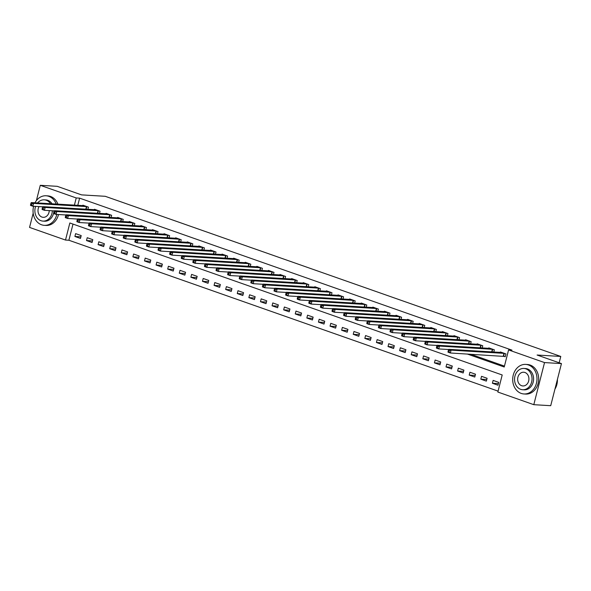 <?xml version="1.0" encoding="UTF-8"?>
<svg xmlns="http://www.w3.org/2000/svg" width="591" height="591" viewBox="0 0 591 591"><rect width="100%" height="100%" fill="white"/><g stroke="black" fill="none" stroke-linecap="round" stroke-linejoin="round"><path stroke-width="0.89" d="M36.383 200.615L40.284 185.308L57.201 186.32L81.551 194.882L105.235 196.301L560.778 356.447L537.093 355.028L561.45 363.591L550.716 405.692L533.799 404.68L497.851 392.04L502.202 374.975L69.849 222.977L65.505 240.049L29.55 227.409L33.177 213.188M73.003 224.085L68.888 240.249L498.08 391.131M68.888 240.249L65.505 240.049M498.693 382.362L493.13 380.405L492.406 383.249L497.969 385.206L498.693 382.362M487.102 378.284L481.532 376.327L480.808 379.171L486.371 381.129L487.102 378.284M475.504 374.206L469.934 372.249L469.21 375.093L474.78 377.051L475.504 374.206M463.905 370.129L458.335 368.171L457.611 371.022L463.181 372.973L463.905 370.129M452.307 366.058L446.744 364.1L446.013 366.945L451.583 368.902L452.307 366.058M440.709 361.98L435.146 360.022L434.422 362.867L439.985 364.824L440.709 361.98M429.11 357.902L423.548 355.945L422.824 358.789L428.386 360.746L429.11 357.902M417.512 353.824L411.949 351.867L411.225 354.711L416.788 356.668L417.512 353.824M405.921 349.746L400.351 347.789L399.627 350.633L405.19 352.591L405.921 349.746M394.323 345.669L388.752 343.711L388.028 346.555L393.599 348.513L394.323 345.669M382.724 341.591L377.154 339.633L376.43 342.477L382 344.435L382.724 341.591M371.126 337.513L365.563 335.555L364.832 338.399L370.402 340.357L371.126 337.513M359.527 333.435L353.965 331.485L353.241 334.329L358.803 336.286L359.527 333.435M347.929 329.364L342.366 327.407L341.642 330.251L347.205 332.208L347.929 329.364M336.338 325.286L330.768 323.329L330.044 326.173L335.607 328.131L336.338 325.286M324.74 321.209L319.17 319.251L318.446 322.095L324.008 324.053L324.74 321.209M313.141 317.131L307.571 315.173L306.847 318.017L312.417 319.975L313.141 317.131M301.543 313.053L295.973 311.095L295.249 313.939L300.819 315.897L301.543 313.053M289.945 308.975L284.382 307.017L283.65 309.861L289.221 311.819L289.945 308.975M278.346 304.897L272.783 302.939L272.059 305.783L277.622 307.741L278.346 304.897M266.748 300.819L261.185 298.861L260.461 301.713L266.024 303.663L266.748 300.819M255.157 296.741L249.587 294.791L248.863 297.635L254.425 299.593L255.157 296.741M243.558 292.671L237.988 290.713L237.264 293.557L242.827 295.515L243.558 292.671M231.96 288.593L226.39 286.635L225.666 289.479L231.236 291.437L231.96 288.593M220.362 284.515L214.792 282.557L214.068 285.401L219.638 287.359L220.362 284.515M208.763 280.437L203.201 278.479L202.469 281.323L208.039 283.281L208.763 280.437M197.165 276.359L191.602 274.401L190.878 277.245L196.441 279.203L197.165 276.359M185.567 272.281L180.004 270.323L179.28 273.168L184.843 275.125L185.567 272.281M173.976 268.203L168.405 266.245L167.681 269.09L173.244 271.047L173.976 268.203M162.377 264.125L156.807 262.168L156.083 265.019L161.653 266.969L162.377 264.125M150.779 260.055L145.209 258.097L144.485 260.941L150.055 262.899L150.779 260.055M139.18 255.977L133.61 254.019L132.886 256.863L138.457 258.821L139.18 255.977M127.582 251.899L122.019 249.941L121.288 252.785L126.858 254.743L127.582 251.899M115.984 247.821L110.421 245.863L109.697 248.708L115.26 250.665L115.984 247.821M104.385 243.743L98.823 241.785L98.099 244.63L103.661 246.587L104.385 243.743M92.794 239.665L87.224 237.708L86.5 240.552L92.063 242.509L92.794 239.665M81.196 235.587L75.626 233.63L74.902 236.474L80.472 238.432L81.196 235.587M467.267 354.016L504.234 367.004L508.578 349.938L511.961 350.138L79.615 198.148L77.783 205.35M470.65 354.216L504.463 366.102M503.717 356.233L505.224 356.757L505.948 353.913L500.378 351.955L500.259 352.428M493.788 352.037L494.349 349.835L488.787 347.885L488.668 348.35M482.19 347.959L482.751 345.765L477.188 343.807L477.07 344.272M470.599 343.881L471.153 341.687L465.59 339.729L465.472 340.194M459 339.803L459.562 337.609L453.991 335.651L453.873 336.116M447.402 335.732L447.963 333.531L442.393 331.573L442.275 332.039M435.803 331.654L436.365 329.453L430.795 327.495L430.676 327.961M424.205 327.577L424.766 325.375L419.204 323.417L419.078 323.883M412.607 323.499L413.168 321.297L407.605 319.339L407.487 319.805M401.008 319.421L401.57 317.219L396.007 315.262L395.889 315.734M389.417 315.343L389.971 313.141L384.409 311.191L384.29 311.656M377.819 311.265L378.38 309.071L372.81 307.113L372.692 307.579M366.221 307.187L366.782 304.993L361.212 303.035L361.094 303.501M354.622 303.109L355.184 300.915L349.613 298.957L349.495 299.423M343.024 299.039L343.585 296.837L338.022 294.879L337.897 295.345M331.425 294.961L331.987 292.759L326.424 290.802L326.306 291.267M319.827 290.883L320.388 288.681L314.826 286.724L314.707 287.189M308.236 286.805L308.79 284.603L303.227 282.646L303.109 283.119M296.638 282.727L297.199 280.526L291.629 278.568L291.511 279.041M285.039 278.649L285.601 276.455L280.031 274.497L279.912 274.963M273.441 274.571L274.002 272.377L268.432 270.419L268.314 270.885M261.843 270.493L262.404 268.299L256.841 266.342L256.716 266.807M250.244 266.415L250.806 264.221L245.243 262.264L245.125 262.729M238.646 262.345L239.207 260.143L233.644 258.186L233.526 258.651M227.055 258.267L227.609 256.066L222.046 254.108L221.928 254.573M215.456 254.189L216.018 251.988L210.448 250.03L210.33 250.495M203.858 250.111L204.42 247.91L198.849 245.952L198.731 246.425M192.26 246.033L192.821 243.832L187.251 241.882L187.133 242.347M180.661 241.955L181.223 239.761L175.66 237.804L175.534 238.269M169.063 237.877L169.624 235.683L164.062 233.726L163.943 234.191M157.465 233.8L158.026 231.606L152.463 229.648L152.345 230.113M145.874 229.729L146.428 227.528L140.865 225.57L140.747 226.035M134.275 225.651L134.837 223.45L129.266 221.492L129.148 221.957M122.677 221.573L123.238 219.372L117.668 217.414L117.55 217.88M111.078 217.495L111.64 215.294L106.07 213.336L105.952 213.802M99.48 213.417L100.042 211.216L94.479 209.258L94.353 209.731M87.882 209.34L88.443 207.138L82.88 205.188L82.762 205.653M559.167 362.785L560.778 356.447M561.45 363.591L544.533 362.579L533.799 404.68M40.284 185.308L76.232 197.948L74.4 205.151M79.615 198.148L76.232 197.948M508.578 349.938L544.533 362.579M498.383 383.611L492.406 383.249M80.878 236.836L74.902 236.474M92.477 240.914L86.5 240.552M104.068 244.992L98.099 244.63M115.666 249.062L109.697 248.708M127.264 253.14L121.288 252.785M138.863 257.218L132.886 256.863M150.461 261.296L144.485 260.941M162.06 265.374L156.083 265.019M173.658 269.452L167.681 269.09M185.249 273.53L179.28 273.168M196.847 277.607L190.878 277.245M208.446 281.685L202.469 281.323M220.044 285.756L214.068 285.401M231.642 289.834L225.666 289.479M243.241 293.912L237.264 293.557M254.839 297.99L248.863 297.635M266.43 302.067L260.461 301.713M278.029 306.145L272.059 305.783M289.627 310.223L283.65 309.861M301.225 314.301L295.249 313.939M312.824 318.379L306.847 318.017M324.422 322.45L318.446 322.095M336.02 326.528L330.044 326.173M347.611 330.605L341.642 330.251M359.21 334.683L353.241 334.329M370.808 338.761L364.832 338.399M382.407 342.839L376.43 342.477M394.005 346.917L388.028 346.555M405.603 350.995L399.627 350.633M417.202 355.065L411.225 354.711M428.793 359.143L422.824 358.789M440.391 363.221L434.422 362.867M451.989 367.299L446.013 366.945M463.588 371.377L457.611 371.022M475.186 375.455L469.21 375.093M486.785 379.533L480.808 379.171M504.441 353.388L451.066 350.153L448.746 349.34L501.892 352.487M505.29 356.491L450.342 352.997L448.022 352.184L448.059 351.519L448.983 351.852L449.278 350.714L448.347 350.382L448.059 351.519M449.278 350.714L451.066 350.153L450.342 352.997L448.983 351.852M448.746 349.34L448.347 350.382M492.842 349.311L439.475 346.075L437.155 345.262L490.294 348.409M448.68 349.517L438.744 348.919L436.424 348.106L436.461 347.449L437.392 347.774L437.68 346.636L436.749 346.304L436.461 347.449M437.68 346.636L439.475 346.075L438.744 348.919L437.392 347.774M437.155 345.262L436.749 346.304M481.244 345.233L427.877 341.997L425.557 341.184L478.695 344.331M437.081 345.44L427.153 344.849L424.833 344.028L424.863 343.371L425.793 343.696L426.081 342.558L425.151 342.233L424.863 343.371M426.081 342.558L427.877 341.997L427.153 344.849L425.793 343.696M425.557 341.184L425.151 342.233M469.646 341.155L416.278 337.926L413.959 337.106L467.097 340.261M425.483 341.362L415.554 340.771L413.235 339.951L413.264 339.293L414.195 339.618L414.483 338.48L413.552 338.155L413.264 339.293M414.483 338.48L416.278 337.926L415.554 340.771L414.195 339.618M413.959 337.106L413.552 338.155M458.047 337.077L404.68 333.849L402.36 333.029L455.498 336.183M413.892 337.284L403.956 336.693L401.636 335.873L401.666 335.215L402.597 335.54L402.885 334.403L401.961 334.078L401.666 335.215M402.885 334.403L404.68 333.849L403.956 336.693L402.597 335.54M402.36 333.029L401.961 334.078M554.956 389.077A14.805 12.138 -86.6 0 0 557.416 379.407M521.218 393.407A14.805 12.138 -86.6 0 0 523.958 393.961A14.805 12.138 -86.6 0 0 536.783 381.601A14.805 12.138 -86.6 0 0 528.472 364.965A14.805 12.138 -86.6 0 0 525.731 364.403A14.805 12.138 -86.6 0 0 512.907 376.77A14.805 12.138 -86.6 0 0 521.218 393.407M523.958 393.961L525.65 394.064A14.805 12.138 -86.6 0 0 538.475 381.705A14.805 12.138 -86.6 0 0 530.164 365.061A14.805 12.138 -86.6 0 0 527.423 364.507L525.731 364.403M523.922 368.452L525.48 368.548A10.66 8.739 93.4 0 1 527.453 368.947A10.66 8.739 93.4 0 1 533.437 380.929A10.66 8.739 93.4 0 1 524.21 389.824L522.651 389.735A10.66 8.739 -86.6 0 0 531.885 380.833A10.66 8.739 -86.6 0 0 525.901 368.85A10.66 8.739 -86.6 0 0 523.922 368.452A10.66 8.739 -86.6 0 0 514.695 377.353A10.66 8.739 -86.6 0 0 520.678 389.336A10.66 8.739 -86.6 0 0 522.651 389.735M524.971 372.493A6.87 5.637 -86.6 0 0 523.7 372.234A6.87 5.637 -86.6 0 0 517.746 377.967A6.87 5.637 -86.6 0 0 521.602 385.694A6.87 5.637 -86.6 0 0 522.88 385.953A6.87 5.637 -86.6 0 0 528.827 380.212A6.87 5.637 -86.6 0 0 524.971 372.493M33.635 206.274A14.805 12.138 -86.6 0 0 41.555 224.779A14.805 12.138 -86.6 0 0 44.295 225.334A14.805 12.138 -86.6 0 0 56.825 214.43M56.219 204.065A14.805 12.138 -86.6 0 0 48.802 196.338A14.805 12.138 -86.6 0 0 46.061 195.776A14.805 12.138 -86.6 0 0 34.995 202.787M44.295 225.334L45.987 225.437A14.805 12.138 -86.6 0 0 58.516 214.526M57.911 204.161A14.805 12.138 -86.6 0 0 50.494 196.434A14.805 12.138 -86.6 0 0 47.753 195.88L46.061 195.776M50.523 203.718A10.66 8.739 -86.6 0 0 46.231 200.223A10.66 8.739 -86.6 0 0 44.259 199.824L45.817 199.921A10.66 8.739 93.4 0 1 47.79 200.319A10.66 8.739 93.4 0 1 52.082 203.814M53.914 210.869A10.66 8.739 93.4 0 1 44.539 221.197L42.988 221.108A10.66 8.739 -86.6 0 0 52.355 210.78M35.623 206.392A10.66 8.739 -86.6 0 0 41.015 220.709A10.66 8.739 -86.6 0 0 42.988 221.108M39.043 206.599A6.87 5.637 -86.6 0 0 41.939 217.067A6.87 5.637 -86.6 0 0 43.209 217.325A6.87 5.637 -86.6 0 0 49.252 210.588M44.259 199.824A10.66 8.739 -86.6 0 0 37.573 202.942M446.449 332.999L393.081 329.771L390.762 328.951L443.907 332.105M402.294 333.206L392.358 332.615L390.038 331.802L390.075 331.137L390.998 331.462L391.286 330.325L390.363 330L390.075 331.137M391.286 330.325L393.081 329.771L392.358 332.615L390.998 331.462M390.762 328.951L390.363 330M434.858 328.921L381.483 325.693L379.163 324.88L432.309 328.027M390.695 329.135L380.759 328.537L378.439 327.724L378.476 327.059L379.4 327.384L379.695 326.247L378.765 325.922L378.476 327.059M379.695 326.247L381.483 325.693L380.759 328.537L379.4 327.384M379.163 324.88L378.765 325.922M423.259 324.843L369.885 321.615L367.565 320.802L420.711 323.949M379.097 325.057L369.161 324.459L366.841 323.646L366.878 322.981L367.801 323.307L368.097 322.169L367.166 321.844L366.878 322.981M368.097 322.169L369.885 321.615L369.161 324.459L367.801 323.307M367.565 320.802L367.166 321.844M411.661 320.765L358.294 317.537L355.974 316.724L409.112 319.871M367.499 320.979L357.562 320.381L355.243 319.568L355.28 318.904L356.21 319.229L356.499 318.091L355.568 317.766L355.28 318.904M356.499 318.091L358.294 317.537L357.562 320.381L356.21 319.229M355.974 316.724L355.568 317.766M400.063 316.695L346.695 313.459L344.376 312.646L397.514 315.793M355.9 316.902L345.971 316.303L343.652 315.491L343.681 314.826L344.612 315.158L344.9 314.02L343.969 313.688L343.681 314.826M344.9 314.02L346.695 313.459L345.971 316.303L344.612 315.158M344.376 312.646L343.969 313.688M388.464 312.617L335.097 309.381L332.777 308.568L385.916 311.716M344.302 312.824L334.373 312.225L332.053 311.413L332.083 310.755L333.014 311.08L333.302 309.943L332.378 309.618L332.083 310.755M333.302 309.943L335.097 309.381L334.373 312.225L333.014 311.08M332.777 308.568L332.378 309.618M376.866 308.539L323.499 305.311L321.179 304.491L374.317 307.645M332.711 308.746L322.775 308.155L320.455 307.335L320.485 306.677L321.415 307.002L321.703 305.865L320.78 305.54L320.485 306.677M321.703 305.865L323.499 305.311L322.775 308.155L321.415 307.002M321.179 304.491L320.78 305.54M365.268 304.461L311.9 301.233L309.581 300.413L362.726 303.567M321.112 304.668L311.176 304.077L308.857 303.257L308.894 302.599L309.817 302.924L310.105 301.787L309.182 301.462L308.894 302.599M310.105 301.787L311.9 301.233L311.176 304.077L309.817 302.924M309.581 300.413L309.182 301.462M353.677 300.383L300.302 297.155L297.982 296.335L351.128 299.489M309.514 300.59L299.578 299.999L297.258 299.179L297.295 298.521L298.219 298.847L298.514 297.709L297.583 297.384L297.295 298.521M298.514 297.709L300.302 297.155L299.578 299.999L298.219 298.847M297.982 296.335L297.583 297.384M342.078 296.305L288.704 293.077L286.384 292.257L339.53 295.411M297.916 296.512L287.98 295.921L285.66 295.108L285.697 294.444L286.62 294.769L286.916 293.631L285.985 293.306L285.697 294.444M286.916 293.631L288.704 293.077L287.98 295.921L286.62 294.769M286.384 292.257L285.985 293.306M330.48 292.227L277.113 288.999L274.793 288.186L327.931 291.333M286.317 292.442L276.381 291.843L274.061 291.031L274.098 290.366L275.029 290.691L275.317 289.553L274.387 289.228L274.098 290.366M275.317 289.553L277.113 288.999L276.381 291.843L275.029 290.691M274.793 288.186L274.387 289.228M318.881 288.149L265.514 284.921L263.194 284.108L316.333 287.256M274.719 288.364L264.79 287.765L262.47 286.953L262.5 286.288L263.431 286.613L263.719 285.475L262.788 285.15L262.5 286.288M263.719 285.475L265.514 284.921L264.79 287.765L263.431 286.613M263.194 284.108L262.788 285.15M307.283 284.072L253.916 280.843L251.596 280.031L304.734 283.178M263.121 284.286L253.192 283.687L250.872 282.875L250.902 282.21L251.832 282.542L252.121 281.397L251.197 281.072L250.902 282.21M252.121 281.397L253.916 280.843L253.192 283.687L251.832 282.542M251.596 280.031L251.197 281.072M295.685 280.001L242.317 276.765L239.998 275.953L293.136 279.1M251.53 280.208L241.593 279.609L239.274 278.797L239.303 278.132L240.234 278.464L240.522 277.327L239.599 276.994L239.303 278.132M240.522 277.327L242.317 276.765L241.593 279.609L240.234 278.464M239.998 275.953L239.599 276.994M284.086 275.923L230.719 272.687L228.399 271.875L281.545 275.022M239.931 276.13L229.995 275.539L227.675 274.719L227.712 274.061L228.636 274.387L228.924 273.249L228 272.924L227.712 274.061M228.924 273.249L230.719 272.687L229.995 275.539L228.636 274.387M228.399 271.875L228 272.924M272.495 271.845L219.121 268.617L216.801 267.797L269.947 270.951M228.333 272.052L218.397 271.461L216.077 270.641L216.114 269.984L217.037 270.309L217.333 269.171L216.402 268.846L216.114 269.984M217.333 269.171L219.121 268.617L218.397 271.461L217.037 270.309M216.801 267.797L216.402 268.846M260.897 267.767L207.522 264.539L205.203 263.719L258.348 266.873M216.734 267.974L206.798 267.383L204.479 266.563L204.516 265.906L205.439 266.231L205.734 265.093L204.804 264.768L204.516 265.906M205.734 265.093L207.522 264.539L206.798 267.383L205.439 266.231M205.203 263.719L204.804 264.768M249.299 263.689L195.931 260.461L193.612 259.641L246.75 262.796M205.136 263.896L195.2 263.305L192.88 262.485L192.917 261.828L193.848 262.153L194.136 261.015L193.205 260.69L192.917 261.828M194.136 261.015L195.931 260.461L195.2 263.305L193.848 262.153M193.612 259.641L193.205 260.69M237.7 259.612L184.333 256.383L182.013 255.571L235.152 258.718M193.538 259.826L183.609 259.227L181.289 258.415L181.319 257.75L182.25 258.075L182.538 256.937L181.607 256.612L181.319 257.75M182.538 256.937L184.333 256.383L183.609 259.227L182.25 258.075M182.013 255.571L181.607 256.612M226.102 255.534L172.735 252.305L170.415 251.493L223.553 254.64M181.939 255.748L172.011 255.149L169.691 254.337L169.72 253.672L170.651 253.997L170.939 252.859L170.016 252.534L169.72 253.672M170.939 252.859L172.735 252.305L172.011 255.149L170.651 253.997M170.415 251.493L170.016 252.534M214.503 251.456L161.136 248.227L158.816 247.415L211.955 250.562M170.348 251.67L160.412 251.072L158.093 250.259L158.122 249.594L159.053 249.919L159.341 248.781L158.418 248.456L158.122 249.594M159.341 248.781L161.136 248.227L160.412 251.072L159.053 249.919M158.816 247.415L158.418 248.456M202.905 247.385L149.538 244.149L147.218 243.337L200.364 246.484M158.75 247.592L148.814 246.994L146.494 246.181L146.531 245.516L147.454 245.849L147.743 244.711L146.819 244.379L146.531 245.516M147.743 244.711L149.538 244.149L148.814 246.994L147.454 245.849M147.218 243.337L146.819 244.379M191.314 243.307L137.939 240.072L135.62 239.259L188.765 242.406M147.152 243.514L137.215 242.916L134.896 242.103L134.933 241.446L135.856 241.771L136.152 240.633L135.221 240.301L134.933 241.446M136.152 240.633L137.939 240.072L137.215 242.916L135.856 241.771M135.62 239.259L135.221 240.301M179.716 239.229L126.341 235.994L124.021 235.181L177.167 238.328M135.553 239.436L125.617 238.845L123.297 238.025L123.334 237.368L124.258 237.693L124.553 236.555L123.622 236.23L123.334 237.368M124.553 236.555L126.341 235.994L125.617 238.845L124.258 237.693M124.021 235.181L123.622 236.23M168.117 235.152L114.75 231.923L112.43 231.103L165.569 234.258M123.955 235.358L114.019 234.767L111.699 233.947L111.736 233.29L112.667 233.615L112.955 232.477L112.024 232.152L111.736 233.29M112.955 232.477L114.75 231.923L114.019 234.767L112.667 233.615M112.43 231.103L112.024 232.152M156.519 231.074L103.152 227.845L100.832 227.025L153.97 230.18M112.356 231.28L102.428 230.689L100.108 229.869L100.138 229.212L101.068 229.537L101.356 228.399L100.426 228.074L100.138 229.212M101.356 228.399L103.152 227.845L102.428 230.689L101.068 229.537M100.832 227.025L100.426 228.074M144.921 226.996L91.553 223.767L89.234 222.947L142.372 226.102M100.758 227.203L90.829 226.612L88.51 225.799L88.539 225.134L89.47 225.459L89.758 224.321L88.835 223.996L88.539 225.134M89.758 224.321L91.553 223.767L90.829 226.612L89.47 225.459M89.234 222.947L88.835 223.996M133.322 222.918L79.955 219.689L77.635 218.877L130.774 222.024M89.167 223.132L79.231 222.534L76.911 221.721L76.941 221.056L77.872 221.381L78.16 220.244L77.236 219.918L76.941 221.056M78.16 220.244L79.955 219.689L79.231 222.534L77.872 221.381M77.635 218.877L77.236 219.918M121.724 218.84L68.357 215.612L66.037 214.799L119.183 217.946M77.569 219.054L67.633 218.456L65.313 217.643L65.35 216.978L66.273 217.303L66.561 216.166L65.638 215.841L65.35 216.978M66.561 216.166L68.357 215.612L67.633 218.456L66.273 217.303M66.037 214.799L65.638 215.841M110.133 214.762L56.758 211.534L54.438 210.721L107.584 213.868M65.97 214.976L56.034 214.378L53.715 213.565L53.751 212.9L54.675 213.225L54.97 212.088L54.04 211.763L53.751 212.9M54.97 212.088L56.758 211.534L56.034 214.378L54.675 213.225M54.438 210.721L54.04 211.763M98.534 210.691L45.16 207.456L42.84 206.643L95.986 209.79M54.372 210.898L44.436 210.3L42.116 209.487L42.153 208.822L43.077 209.155L43.372 208.017L42.441 207.685L42.153 208.822M43.372 208.017L45.16 207.456L44.436 210.3L43.077 209.155M42.84 206.643L42.441 207.685M86.936 206.614L33.569 203.378L31.249 202.565L84.387 205.712M42.774 206.82L32.837 206.222L30.518 205.409L30.555 204.752L31.486 205.077L31.774 203.939L30.843 203.614L30.555 204.752M31.774 203.939L33.569 203.378L32.837 206.222L31.486 205.077M31.249 202.565L30.843 203.614M504.308 353.366L503.584 356.21M503.983 353.322L503.259 356.166M492.709 349.288L492.037 351.933M492.392 349.244L491.712 351.911M481.111 345.21L480.439 347.855M480.793 345.174L480.114 347.833M469.513 341.133L468.84 343.777M469.195 341.096L468.515 343.755M457.914 337.055L457.242 339.699M457.597 337.018L456.917 339.685M446.316 332.977L445.644 335.622M445.998 332.94L445.318 335.607M434.725 328.899L434.045 331.544M434.4 328.862L433.72 331.529M423.126 324.821L422.447 327.473M422.801 324.784L422.122 327.451M411.528 320.743L410.856 323.395M411.21 320.706L410.531 323.373M399.93 316.673L399.257 319.317M399.612 316.628L398.932 319.295M388.331 312.595L387.659 315.239M388.014 312.55L387.334 315.217M376.733 308.517L376.061 311.161M376.415 308.48L375.736 311.139M365.135 304.439L364.462 307.084M364.817 304.402L364.137 307.061M353.544 300.361L352.864 303.006M353.219 300.324L352.539 302.991M341.945 296.283L341.266 298.928M341.62 296.246L340.948 298.913M330.347 292.205L329.675 294.85M330.029 292.168L329.35 294.835M318.748 288.127L318.076 290.779M318.431 288.09L317.751 290.757M307.15 284.057L306.478 286.701M306.832 284.012L306.153 286.679M295.552 279.979L294.879 282.624M295.234 279.935L294.554 282.601M283.953 275.901L283.281 278.546M283.636 275.864L282.956 278.524M272.362 271.823L271.683 274.468M272.037 271.786L271.358 274.446M260.764 267.745L260.084 270.39M260.439 267.708L259.767 270.375M249.166 263.667L248.493 266.312M248.848 263.63L248.168 266.297M237.567 259.589L236.895 262.234M237.25 259.552L236.57 262.219M225.969 255.511L225.297 258.156M225.651 255.475L224.972 258.141M214.37 251.434L213.698 254.086M214.053 251.397L213.373 254.064M202.772 247.363L202.1 250.008M202.454 247.319L201.775 249.986M191.181 243.285L190.501 245.93M190.856 243.241L190.176 245.908M179.583 239.207L178.903 241.852M179.258 239.17L178.585 241.83M167.984 235.129L167.312 237.774M167.667 235.092L166.987 237.752M156.386 231.051L155.714 233.696M156.068 231.015L155.389 233.681M144.788 226.974L144.115 229.618M144.47 226.937L143.79 229.604M133.189 222.896L132.517 225.54M132.872 222.859L132.192 225.526M121.591 218.818L120.919 221.47M121.273 218.781L120.594 221.448M110 214.74L109.32 217.392M109.675 214.703L108.995 217.37M98.401 210.669L97.722 213.314M98.076 210.625L97.404 213.292M86.803 206.591L86.131 209.236M86.485 206.547L85.806 209.214"/></g></svg>
